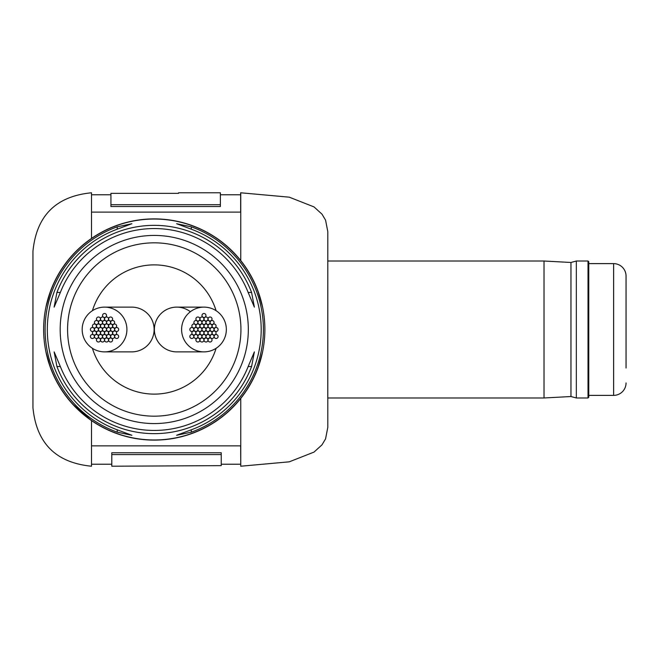 <?xml version="1.0" encoding="UTF-8"?>
<svg xmlns="http://www.w3.org/2000/svg" width="659" height="659" viewBox="0 0 659 659"><rect width="100%" height="100%" fill="white"/><g stroke="black" fill="none" stroke-linecap="round" stroke-linejoin="round"><path stroke-width="0.99" d="M203.919 307.127L176.801 307.127A22.373 22.373 0 0 0 154.404 328.437A22.373 22.373 0 0 1 190.36 311.74A22.373 22.373 0 0 0 154.404 328.437A22.373 22.373 0 0 0 176.826 351.873L203.886 351.873A22.373 22.373 0 0 0 226.325 328.684A22.373 22.373 0 0 0 203.911 307.127A22.373 22.373 0 0 0 181.612 330.316A22.373 22.373 0 0 0 203.895 351.873L203.886 351.873M92.425 348.306A64.631 64.631 0 0 0 216.086 348.306M216.086 310.694A64.631 64.631 0 0 0 92.425 310.694M154.379 329.5A22.373 22.373 0 0 0 176.826 351.873A22.373 22.373 0 0 1 154.379 329.5M102.557 315.48A1.985 1.985 0 0 0 104.542 317.473A1.985 1.985 0 0 0 106.527 315.48A1.985 1.985 0 0 0 104.542 313.495A1.985 1.985 0 0 0 102.557 315.48M90.407 336.51A1.985 1.985 0 0 0 92.4 338.495A1.985 1.985 0 0 0 94.385 336.51A1.985 1.985 0 0 0 92.4 334.517A1.985 1.985 0 0 0 90.407 336.51M114.691 336.51A1.985 1.985 0 0 0 116.676 338.504A1.985 1.985 0 0 0 118.669 336.51A1.985 1.985 0 0 0 116.676 334.525A1.985 1.985 0 0 0 114.691 336.51M90.415 329.5A1.985 1.985 0 0 0 92.4 331.485A1.985 1.985 0 0 0 94.385 329.5A1.985 1.985 0 0 0 92.4 327.507A1.985 1.985 0 0 0 90.415 329.5M96.478 340.011A1.985 1.985 0 0 0 98.471 341.996A1.985 1.985 0 0 0 100.456 340.011A1.985 1.985 0 0 0 98.471 338.026A1.985 1.985 0 0 0 96.478 340.011M108.62 340.011A1.985 1.985 0 0 0 110.605 342.005A1.985 1.985 0 0 0 112.598 340.011A1.985 1.985 0 0 0 110.605 338.026A1.985 1.985 0 0 0 108.62 340.011M114.691 329.5A1.985 1.985 0 0 0 116.676 331.493A1.985 1.985 0 0 0 118.669 329.5A1.985 1.985 0 0 0 116.676 327.515A1.985 1.985 0 0 0 114.691 329.5M108.62 318.989A1.985 1.985 0 0 0 110.613 320.974A1.985 1.985 0 0 0 112.598 318.989A1.985 1.985 0 0 0 110.613 317.004A1.985 1.985 0 0 0 108.62 318.989M96.486 318.989A1.985 1.985 0 0 0 98.471 320.974A1.985 1.985 0 0 0 100.465 318.989A1.985 1.985 0 0 0 98.471 316.995A1.985 1.985 0 0 0 96.486 318.989M92.433 325.991A1.985 1.985 0 0 0 94.426 327.984A1.985 1.985 0 0 0 96.412 325.991A1.985 1.985 0 0 0 94.426 324.006A1.985 1.985 0 0 0 92.433 325.991M94.459 336.502A1.985 1.985 0 0 0 96.445 338.495A1.985 1.985 0 0 0 98.43 336.502A1.985 1.985 0 0 0 96.445 334.517A1.985 1.985 0 0 0 94.459 336.502M104.567 340.011A1.985 1.985 0 0 0 106.56 342.005A1.985 1.985 0 0 0 108.546 340.011A1.985 1.985 0 0 0 106.56 338.026A1.985 1.985 0 0 0 104.567 340.011M112.664 333.009A1.985 1.985 0 0 0 114.658 334.994A1.985 1.985 0 0 0 116.643 333.009A1.985 1.985 0 0 0 114.658 331.016A1.985 1.985 0 0 0 112.664 333.009M110.646 322.498A1.985 1.985 0 0 0 112.631 324.483A1.985 1.985 0 0 0 114.625 322.498A1.985 1.985 0 0 0 112.631 320.505A1.985 1.985 0 0 0 110.646 322.498M100.53 318.989A1.985 1.985 0 0 0 102.524 320.974A1.985 1.985 0 0 0 104.509 318.989A1.985 1.985 0 0 0 102.524 316.995A1.985 1.985 0 0 0 100.53 318.989M92.433 333.001A1.985 1.985 0 0 0 94.418 334.994A1.985 1.985 0 0 0 96.412 333.001A1.985 1.985 0 0 0 94.418 331.016A1.985 1.985 0 0 0 92.433 333.001M100.522 340.011A1.985 1.985 0 0 0 102.516 342.005A1.985 1.985 0 0 0 104.501 340.011A1.985 1.985 0 0 0 102.516 338.026A1.985 1.985 0 0 0 100.522 340.011M110.646 336.51A1.985 1.985 0 0 0 112.631 338.504A1.985 1.985 0 0 0 114.617 336.51A1.985 1.985 0 0 0 112.631 334.525A1.985 1.985 0 0 0 110.646 336.51M112.673 325.999A1.985 1.985 0 0 0 114.658 327.984A1.985 1.985 0 0 0 116.643 325.999A1.985 1.985 0 0 0 114.658 324.006A1.985 1.985 0 0 0 112.673 325.999M104.575 318.989A1.985 1.985 0 0 0 106.569 320.974A1.985 1.985 0 0 0 108.554 318.989A1.985 1.985 0 0 0 106.569 316.995A1.985 1.985 0 0 0 104.575 318.989M94.459 322.49A1.985 1.985 0 0 0 96.445 324.475A1.985 1.985 0 0 0 98.438 322.49A1.985 1.985 0 0 0 96.445 320.496A1.985 1.985 0 0 0 94.459 322.49M94.459 329.492A1.985 1.985 0 0 0 96.445 331.477A1.985 1.985 0 0 0 98.438 329.492A1.985 1.985 0 0 0 96.445 327.507A1.985 1.985 0 0 0 94.459 329.492M98.496 336.502A1.985 1.985 0 0 0 100.489 338.495A1.985 1.985 0 0 0 102.475 336.502A1.985 1.985 0 0 0 100.489 334.517A1.985 1.985 0 0 0 98.496 336.502M106.593 336.51A1.985 1.985 0 0 0 108.578 338.504A1.985 1.985 0 0 0 110.564 336.51A1.985 1.985 0 0 0 108.578 334.525A1.985 1.985 0 0 0 106.593 336.51M110.646 329.508A1.985 1.985 0 0 0 112.631 331.493A1.985 1.985 0 0 0 114.617 329.508A1.985 1.985 0 0 0 112.631 327.523A1.985 1.985 0 0 0 110.646 329.508M106.601 322.498A1.985 1.985 0 0 0 108.595 324.483A1.985 1.985 0 0 0 110.58 322.498A1.985 1.985 0 0 0 108.595 320.505A1.985 1.985 0 0 0 106.601 322.498M98.512 322.49A1.985 1.985 0 0 0 100.498 324.475A1.985 1.985 0 0 0 102.491 322.49A1.985 1.985 0 0 0 100.498 320.496A1.985 1.985 0 0 0 98.512 322.49M102.54 336.51A1.985 1.985 0 0 0 104.534 338.504A1.985 1.985 0 0 0 106.519 336.51A1.985 1.985 0 0 0 104.534 334.525A1.985 1.985 0 0 0 102.54 336.51M108.62 333.017A1.985 1.985 0 0 0 110.605 335.003A1.985 1.985 0 0 0 112.598 333.017A1.985 1.985 0 0 0 110.605 331.024A1.985 1.985 0 0 0 108.62 333.017M108.628 325.999A1.985 1.985 0 0 0 110.613 327.993A1.985 1.985 0 0 0 112.607 325.999A1.985 1.985 0 0 0 110.613 324.014A1.985 1.985 0 0 0 108.628 325.999M102.557 322.49A1.985 1.985 0 0 0 104.55 324.475A1.985 1.985 0 0 0 106.536 322.49A1.985 1.985 0 0 0 104.55 320.496A1.985 1.985 0 0 0 102.557 322.49M96.486 325.983A1.985 1.985 0 0 0 98.471 327.976A1.985 1.985 0 0 0 100.465 325.983A1.985 1.985 0 0 0 98.471 323.997A1.985 1.985 0 0 0 96.486 325.983M100.53 333.001A1.985 1.985 0 0 0 102.524 334.986A1.985 1.985 0 0 0 104.509 333.001A1.985 1.985 0 0 0 102.524 331.007A1.985 1.985 0 0 0 100.53 333.001M104.567 333.001A1.985 1.985 0 0 0 106.56 334.986A1.985 1.985 0 0 0 108.546 333.001A1.985 1.985 0 0 0 106.56 331.007A1.985 1.985 0 0 0 104.567 333.001M106.593 329.5A1.985 1.985 0 0 0 108.578 331.485A1.985 1.985 0 0 0 110.564 329.5A1.985 1.985 0 0 0 108.578 327.515A1.985 1.985 0 0 0 106.593 329.5M104.567 325.999A1.985 1.985 0 0 0 106.56 327.993A1.985 1.985 0 0 0 108.546 325.999A1.985 1.985 0 0 0 106.56 324.014A1.985 1.985 0 0 0 104.567 325.999M100.53 325.999A1.985 1.985 0 0 0 102.524 327.993A1.985 1.985 0 0 0 104.509 325.999A1.985 1.985 0 0 0 102.524 324.014A1.985 1.985 0 0 0 100.53 325.999M96.478 333.001A1.985 1.985 0 0 0 98.463 334.986A1.985 1.985 0 0 0 100.448 333.001A1.985 1.985 0 0 0 98.463 331.007A1.985 1.985 0 0 0 96.478 333.001M98.512 329.5A1.985 1.985 0 0 0 100.498 331.485A1.985 1.985 0 0 0 102.491 329.5A1.985 1.985 0 0 0 100.498 327.515A1.985 1.985 0 0 0 98.512 329.5M102.549 329.5A1.985 1.985 0 0 0 104.542 331.485A1.985 1.985 0 0 0 106.527 329.5A1.985 1.985 0 0 0 104.542 327.515A1.985 1.985 0 0 0 102.549 329.5M104.559 351.873L131.726 351.873A22.373 22.373 0 0 0 154.132 329.5A22.373 22.373 0 0 0 131.726 307.127L104.592 307.127A22.373 22.373 0 0 0 82.21 330.818A22.373 22.373 0 0 0 104.559 351.873A22.373 22.373 0 0 0 126.874 328.182A22.373 22.373 0 0 0 104.583 307.127M201.983 315.48A1.985 1.985 0 0 0 203.969 317.473A1.985 1.985 0 0 0 205.962 315.48A1.985 1.985 0 0 0 203.969 313.495A1.985 1.985 0 0 0 201.983 315.48M189.841 336.51A1.985 1.985 0 0 0 191.827 338.495A1.985 1.985 0 0 0 193.82 336.51A1.985 1.985 0 0 0 191.827 334.517A1.985 1.985 0 0 0 189.841 336.51M214.117 336.51A1.985 1.985 0 0 0 216.111 338.504A1.985 1.985 0 0 0 218.096 336.51A1.985 1.985 0 0 0 216.111 334.525A1.985 1.985 0 0 0 214.117 336.51M189.841 329.5A1.985 1.985 0 0 0 191.827 331.485A1.985 1.985 0 0 0 193.82 329.5A1.985 1.985 0 0 0 191.827 327.507A1.985 1.985 0 0 0 189.841 329.5M195.912 340.011A1.985 1.985 0 0 0 197.898 341.996A1.985 1.985 0 0 0 199.883 340.011A1.985 1.985 0 0 0 197.898 338.026A1.985 1.985 0 0 0 195.912 340.011M208.046 340.011A1.985 1.985 0 0 0 210.04 342.005A1.985 1.985 0 0 0 212.025 340.011A1.985 1.985 0 0 0 210.04 338.026A1.985 1.985 0 0 0 208.046 340.011M214.117 329.5A1.985 1.985 0 0 0 216.111 331.493A1.985 1.985 0 0 0 218.096 329.5A1.985 1.985 0 0 0 216.111 327.515A1.985 1.985 0 0 0 214.117 329.5M208.055 318.989A1.985 1.985 0 0 0 210.04 320.974A1.985 1.985 0 0 0 212.033 318.989A1.985 1.985 0 0 0 210.04 317.004A1.985 1.985 0 0 0 208.055 318.989M195.912 318.989A1.985 1.985 0 0 0 197.906 320.974A1.985 1.985 0 0 0 199.891 318.989A1.985 1.985 0 0 0 197.906 316.995A1.985 1.985 0 0 0 195.912 318.989M191.868 325.991A1.985 1.985 0 0 0 193.853 327.984A1.985 1.985 0 0 0 195.847 325.991A1.985 1.985 0 0 0 193.853 324.006A1.985 1.985 0 0 0 191.868 325.991M193.886 336.502A1.985 1.985 0 0 0 195.871 338.495A1.985 1.985 0 0 0 197.865 336.502A1.985 1.985 0 0 0 195.871 334.517A1.985 1.985 0 0 0 193.886 336.502M204.002 340.011A1.985 1.985 0 0 0 205.987 342.005A1.985 1.985 0 0 0 207.98 340.011A1.985 1.985 0 0 0 205.987 338.026A1.985 1.985 0 0 0 204.002 340.011M212.099 333.009A1.985 1.985 0 0 0 214.084 334.994A1.985 1.985 0 0 0 216.07 333.009A1.985 1.985 0 0 0 214.084 331.016A1.985 1.985 0 0 0 212.099 333.009M210.073 322.498A1.985 1.985 0 0 0 212.066 324.483A1.985 1.985 0 0 0 214.051 322.498A1.985 1.985 0 0 0 212.066 320.505A1.985 1.985 0 0 0 210.073 322.498M199.965 318.989A1.985 1.985 0 0 0 201.951 320.974A1.985 1.985 0 0 0 203.936 318.989A1.985 1.985 0 0 0 201.951 316.995A1.985 1.985 0 0 0 199.965 318.989M191.86 333.001A1.985 1.985 0 0 0 193.853 334.994A1.985 1.985 0 0 0 195.838 333.001A1.985 1.985 0 0 0 193.853 331.016A1.985 1.985 0 0 0 191.86 333.001M199.957 340.011A1.985 1.985 0 0 0 201.942 342.005A1.985 1.985 0 0 0 203.936 340.011A1.985 1.985 0 0 0 201.942 338.026A1.985 1.985 0 0 0 199.957 340.011M210.073 336.51A1.985 1.985 0 0 0 212.058 338.504A1.985 1.985 0 0 0 214.051 336.51A1.985 1.985 0 0 0 212.058 334.525A1.985 1.985 0 0 0 210.073 336.51M212.099 325.999A1.985 1.985 0 0 0 214.084 327.984A1.985 1.985 0 0 0 216.078 325.999A1.985 1.985 0 0 0 214.084 324.006A1.985 1.985 0 0 0 212.099 325.999M204.01 318.989A1.985 1.985 0 0 0 205.995 320.974A1.985 1.985 0 0 0 207.989 318.989A1.985 1.985 0 0 0 205.995 316.995A1.985 1.985 0 0 0 204.01 318.989M193.886 322.49A1.985 1.985 0 0 0 195.88 324.475A1.985 1.985 0 0 0 197.865 322.49A1.985 1.985 0 0 0 195.88 320.496A1.985 1.985 0 0 0 193.886 322.49M193.886 329.492A1.985 1.985 0 0 0 195.88 331.477A1.985 1.985 0 0 0 197.865 329.492A1.985 1.985 0 0 0 195.88 327.507A1.985 1.985 0 0 0 193.886 329.492M197.931 336.502A1.985 1.985 0 0 0 199.916 338.495A1.985 1.985 0 0 0 201.901 336.502A1.985 1.985 0 0 0 199.916 334.517A1.985 1.985 0 0 0 197.931 336.502M206.02 336.51A1.985 1.985 0 0 0 208.005 338.504A1.985 1.985 0 0 0 209.999 336.51A1.985 1.985 0 0 0 208.005 334.525A1.985 1.985 0 0 0 206.02 336.51M210.073 329.508A1.985 1.985 0 0 0 212.058 331.493A1.985 1.985 0 0 0 214.051 329.508A1.985 1.985 0 0 0 212.058 327.523A1.985 1.985 0 0 0 210.073 329.508M206.036 322.498A1.985 1.985 0 0 0 208.022 324.483A1.985 1.985 0 0 0 210.015 322.498A1.985 1.985 0 0 0 208.022 320.505A1.985 1.985 0 0 0 206.036 322.498M197.939 322.49A1.985 1.985 0 0 0 199.932 324.475A1.985 1.985 0 0 0 201.918 322.49A1.985 1.985 0 0 0 199.932 320.496A1.985 1.985 0 0 0 197.939 322.49M201.975 336.51A1.985 1.985 0 0 0 203.96 338.504A1.985 1.985 0 0 0 205.946 336.51A1.985 1.985 0 0 0 203.96 334.525A1.985 1.985 0 0 0 201.975 336.51M208.046 333.017A1.985 1.985 0 0 0 210.04 335.003A1.985 1.985 0 0 0 212.025 333.017A1.985 1.985 0 0 0 210.04 331.024A1.985 1.985 0 0 0 208.046 333.017M208.055 325.999A1.985 1.985 0 0 0 210.048 327.993A1.985 1.985 0 0 0 212.033 325.999A1.985 1.985 0 0 0 210.048 324.014A1.985 1.985 0 0 0 208.055 325.999M201.992 322.49A1.985 1.985 0 0 0 203.977 324.475A1.985 1.985 0 0 0 205.97 322.49A1.985 1.985 0 0 0 203.977 320.496A1.985 1.985 0 0 0 201.992 322.49M195.912 325.983A1.985 1.985 0 0 0 197.906 327.976A1.985 1.985 0 0 0 199.891 325.983A1.985 1.985 0 0 0 197.906 323.997A1.985 1.985 0 0 0 195.912 325.983M199.965 333.001A1.985 1.985 0 0 0 201.951 334.986A1.985 1.985 0 0 0 203.936 333.001A1.985 1.985 0 0 0 201.951 331.007A1.985 1.985 0 0 0 199.965 333.001M204.002 333.001A1.985 1.985 0 0 0 205.987 334.986A1.985 1.985 0 0 0 207.98 333.001A1.985 1.985 0 0 0 205.987 331.007A1.985 1.985 0 0 0 204.002 333.001M206.02 329.5A1.985 1.985 0 0 0 208.005 331.485A1.985 1.985 0 0 0 209.999 329.5A1.985 1.985 0 0 0 208.005 327.515A1.985 1.985 0 0 0 206.02 329.5M204.002 325.999A1.985 1.985 0 0 0 205.987 327.993A1.985 1.985 0 0 0 207.98 325.999A1.985 1.985 0 0 0 205.987 324.014A1.985 1.985 0 0 0 204.002 325.999M199.965 325.999A1.985 1.985 0 0 0 201.951 327.993A1.985 1.985 0 0 0 203.936 325.999A1.985 1.985 0 0 0 201.951 324.014A1.985 1.985 0 0 0 199.965 325.999M195.904 333.001A1.985 1.985 0 0 0 197.889 334.986A1.985 1.985 0 0 0 199.883 333.001A1.985 1.985 0 0 0 197.889 331.007A1.985 1.985 0 0 0 195.904 333.001M197.939 329.5A1.985 1.985 0 0 0 199.932 331.485A1.985 1.985 0 0 0 201.918 329.5A1.985 1.985 0 0 0 199.932 327.515A1.985 1.985 0 0 0 197.939 329.5M201.983 329.5A1.985 1.985 0 0 0 203.969 331.485A1.985 1.985 0 0 0 205.962 329.5A1.985 1.985 0 0 0 203.969 327.515A1.985 1.985 0 0 0 201.983 329.5M327.762 397.978L327.803 231.647L327.803 427.353L325.571 438.853L322.004 444.833L314.022 452.09L289.276 461.827L240.757 466.218L240.757 398.44M117.22 432.164L131.882 435.278L117.22 429.808A106.923 106.923 0 0 1 117.22 229.192L131.882 223.722L117.22 226.836A109.139 109.139 0 0 0 117.22 432.164L117.22 429.808M60.348 292.464A100.942 100.942 0 0 1 248.155 292.464L254.374 307.127L251.59 292.464A104.138 104.138 0 0 0 56.921 292.464L54.137 307.127L60.348 292.464L56.921 292.464M262.488 306.682A110.613 110.613 0 0 0 50.026 292.464L45.99 306.822L50.183 292.464A110.465 110.465 0 0 1 258.328 292.464L262.587 307.127A110.613 110.613 0 0 1 258.485 366.536L262.521 352.178L258.328 366.536A110.465 110.465 0 0 1 50.183 366.536L45.924 351.873M45.924 307.127L45.99 306.822A110.613 110.613 0 0 0 45.99 352.178L50.026 366.536A110.613 110.613 0 0 0 258.485 366.536L258.328 366.536M56.921 366.536A104.138 104.138 0 0 0 251.59 366.536L254.374 351.873L248.155 366.536A100.942 100.942 0 0 1 60.348 366.536L54.137 351.873L56.921 366.536L60.348 366.536M111.791 464.224L91.51 464.224L91.51 466.218L91.51 420.599L72.309 403.802M91.51 466.218C55.941 462.75 36.426 443.227 32.95 407.657L32.95 251.343C36.426 215.773 55.941 196.25 91.51 192.782L91.51 194.776L110.926 194.776M91.51 238.401L91.51 212.116L240.659 212.116L240.659 192.782L289.276 197.173L314.022 206.91L322.004 214.167L325.571 220.147L327.803 231.647M188.252 224.241L188.779 224.406M183.186 222.734L185.014 223.244M181.143 222.198L181.629 222.322M182.296 222.495L183.136 222.717M180.088 221.943L188.07 224.184M163.877 219.307L174.19 220.699M154.305 218.887L157.863 218.945M191.291 225.271C172.501 219.793 172.501 219.793 191.291 225.271M191.291 433.729C172.501 439.207 172.501 439.207 191.291 433.729M262.587 351.873L262.521 352.178A110.613 110.613 0 0 0 262.521 306.822L258.328 292.464M191.291 429.808L176.628 435.278L191.291 432.164A109.139 109.139 0 0 0 191.291 226.836L176.628 223.722L191.291 229.192A106.923 106.923 0 0 1 191.291 429.808L191.291 432.164M50.183 292.464L50.026 292.464A110.613 110.613 0 0 0 50.026 366.536L50.183 366.536M119.444 224.505L122.055 223.673M125.317 222.734L126.462 222.429M127.426 222.19L129.551 221.679M121.915 223.714L127.352 222.207M140.433 219.752L150.203 218.961M240.757 466.218L240.659 445.863L91.51 445.863M91.51 212.116L91.51 192.782M220.378 204.702L220.378 206.522L110.926 206.522L110.926 193.359L178.54 193.359L178.54 192.782L220.378 192.782L220.378 204.702L110.926 204.702M221.243 452.758L111.791 452.758L111.791 466.218L221.243 465.641L221.243 452.758M221.243 454.578L111.791 454.578M588.767 263.625L613.62 263.625A12.43 12.43 0 0 1 626.05 276.055L626.05 368.027M626.05 339.443L626.05 276.055M588.767 395.375L613.62 395.375A12.43 12.43 0 0 0 626.05 382.945M327.803 261.022L544.021 261.022L570.966 262.471L576.337 261.022L588.017 261.022L588.767 261.763L588.767 397.237L588.017 397.978L576.337 397.978L570.966 396.529L544.021 397.978L327.803 397.978M544.021 261.022L544.021 397.978M570.966 262.471L570.966 396.529M576.337 261.022L576.337 397.978M588.017 261.022L588.017 397.978M240.757 260.56L240.757 192.782M154.255 423.572A94.072 94.072 0 0 1 60.183 329.5A94.072 94.072 0 0 1 154.255 235.428A94.072 94.072 0 0 1 248.328 329.5A94.072 94.072 0 0 1 154.255 423.572M154.255 416.175A86.675 86.675 0 0 0 240.93 329.5A86.675 86.675 0 0 0 154.255 242.825A86.675 86.675 0 0 0 67.58 329.5A86.675 86.675 0 0 0 154.255 416.175M262.521 352.178A110.613 110.613 0 0 0 262.521 306.822M248.155 292.464L251.59 292.464M248.155 366.536L251.59 366.536M191.291 226.836L191.291 229.192M117.22 226.836L117.22 229.192M613.62 395.375L613.62 263.625M240.659 194.776L220.378 194.776M240.659 464.224L221.243 464.224"/></g></svg>
